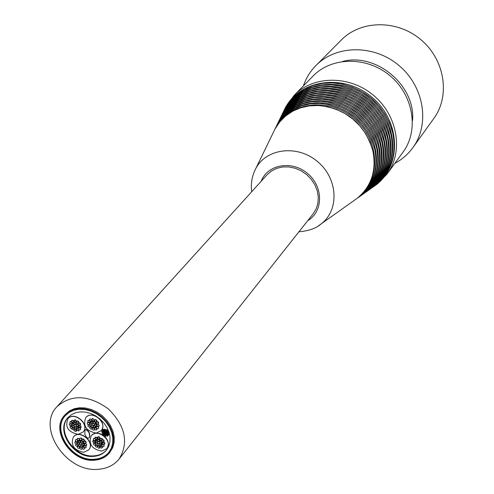 <?xml version="1.0" encoding="UTF-8"?>
<svg xmlns="http://www.w3.org/2000/svg" width="494" height="494" viewBox="0 0 494 494"><rect width="100%" height="100%" fill="white"/><g stroke="black" fill="none" stroke-linecap="round" stroke-linejoin="round"><path stroke-width="0.74" d="M85.802 429.656C88.951 431.287 90.106 434.004 89.26 437.808C87.704 438.802 86.228 437.573 84.832 434.121L84.98 430.095L85.802 429.656M85.122 429.947L86.024 429.397C89.173 431.027 90.322 433.744 89.476 437.548L89.34 437.696M105.883 435.029L105.271 433.609L106.383 434.232L105.883 435.029M106.006 433.115L105.426 433.516L104.574 432.262L105.623 432.287L105.988 433.361M106.636 434.14L106.383 434.683M104.969 432.003L104.358 430.583L105.475 431.213L104.969 432.003M104.24 430.638L104.605 430.311M105.463 430.589L105.697 431.355M103.888 432.855L103.277 431.429L104.32 431.898L104.382 432.528L103.888 432.855M103.166 431.484L103.993 431.182M108.507 434.084L107.896 432.664L109.013 433.287L108.507 434.084M108.445 432.374L109.013 433.732M102.808 434.479L102.196 433.059L103.24 433.528L103.302 434.152L102.808 434.479M102.746 432.769L103.425 433.213M103.968 435.751L103.357 434.325L104.475 434.955L103.968 435.751C108.513 440.018 109.495 444.26 106.883 448.478L106.815 448.558M103.246 434.38L103.617 434.053M104.475 434.343L104.685 435.146M107.05 436.319L106.438 434.893L107.482 435.362L107.544 435.986L107.05 436.319M106.321 434.948L107.167 434.652M107.803 435.412L107.55 435.967M106.883 431.281L106.272 429.86L107.389 430.49L106.883 431.281M106.154 429.916L107.297 429.786L107.383 430.935M102.709 431.577L102.097 430.151L103.141 430.62L103.197 431.25L102.709 431.577M101.986 430.206L102.826 429.91M103.462 430.669L103.209 431.225M103.802 430.719L103.19 429.292L104.234 429.761L104.29 430.391L103.802 430.719M103.073 429.348L104.413 429.447M108.05 432.553L107.439 431.132L108.482 431.595L108.544 432.225L108.05 432.553M107.322 431.188L108.717 431.373M108.791 431.583L108.55 432.207M105.327 430.614L104.716 429.187L105.833 429.817L105.327 430.614M104.605 429.243L106.043 430.008M108.143 435.461L107.531 434.041L108.649 434.664L108.143 435.461M107.414 434.096L107.772 433.769M108.655 434.059L108.643 435.109M105.525 436.418L104.913 434.998L105.957 435.467L105.525 436.418M104.796 435.053L105.16 434.726M102.344 432.954L101.739 431.528L102.851 432.157L102.344 432.954M101.622 431.583L101.974 431.262M106.506 432.67L105.895 431.25L107.013 431.873L106.506 432.67M105.778 431.299L106.154 430.972M106.963 434.183L106.352 432.763L107.396 433.226L107.457 433.856L106.963 434.183M107.136 432.207L106.92 432.466L107.587 432.929M104.345 434.362L103.734 432.942L104.777 433.411L104.839 434.041L104.345 434.362M78.818 426.742L78.972 425.809L79.867 425.519L80.831 426.087L81.14 427.082L80.948 427.508L78.818 426.742M80.139 425.198L81.059 427.329M74.656 424.463L74.291 424.846M74.18 426.161L74.137 425.025L75.144 424.649L76.2 425.408L76.243 426.538L75.236 426.915L74.18 426.161L74.23 427.291L75.236 426.915L76.292 427.668L76.243 426.538L77.255 426.161L76.2 425.408L76.15 424.272L75.144 424.649L74.088 423.895L74.137 425.025L73.131 425.402L74.18 426.161M76.761 425.976L76.397 426.359M74.384 427.106L74.748 426.723M78.046 423.846L76.311 424.093M78.355 428.045L76.292 427.668L76.267 428.891L75.329 429.175L74.23 427.291L72.167 426.909L72.192 425.68L73.131 425.402L72.025 423.519L74.088 423.895L74.112 422.666L75.051 422.389L76.15 424.272L78.219 424.655L78.194 425.877L77.255 426.161L78.355 428.045L79.59 427.73L80.602 428.977L80.232 429.799L79.281 429.891L78.422 429.218L78.355 428.045M78.021 426.032L78.657 427.687M78.632 427.73L79.194 427.353M80.448 427.785L80.516 429.471M78.663 425.143L78.311 425.704M78.404 423.284L79.151 422.808L80.176 423.179L80.695 424.136L80.331 424.945M78.219 424.655L78.243 423.426L78.879 423.123L79.905 423.494L80.417 424.451L80.213 425.124L78.219 424.655M75.817 422.253L76.453 423.914M74.273 422.524L74.563 422.203M72.186 423.333L73.921 423.086M72.377 423.105L72.068 423.438M70.154 421.771L71.482 421.394M72.414 422.475L72.328 423.154M72.025 423.519L71.315 423.914L70.296 423.537L69.784 422.58L69.994 421.907L71.587 421.938L72.025 423.519M72.352 425.544L72.643 425.217M72.618 427.396L72.26 427.958M71.346 425.828L72.001 426.1M72.167 426.909L72.143 428.137L71.513 428.434L70.488 428.057L69.975 427.1L70.185 426.433L72.167 426.909M76.737 428.156L76.385 428.712M76.095 429.039L76.607 429.521M76.78 430.595L76.477 430.972M74.551 429.311L74.841 428.983M75.329 429.175L76.36 431.145L75.971 431.404L74.94 431.25L74.236 430.379L74.39 429.453L75.329 429.175M74.18 420.258L74.841 419.795L75.755 420.005L76.447 421.425M75.99 422.104L75.051 422.389L74.02 420.4L74.662 420.104L75.681 420.474L76.107 421.932M69.296 424.988L69.45 424.056L70.346 423.772L71.309 424.346L71.605 425.34L71.414 425.76L69.296 424.988M69.611 423.914L70.216 423.463M71.463 423.895L71.531 425.581M76.595 430.212L76.749 429.286L77.644 428.996L78.608 429.564L78.91 430.558L78.719 430.978L76.595 430.212M76.903 429.144L78.243 428.767M79.176 429.848L78.836 430.805M71.834 429.342L71.988 428.409L72.884 428.125L73.847 428.693L74.149 429.687L73.958 430.107L71.834 429.342M72.149 428.267L73.495 427.897L74.415 429.428M71.507 421.506L71.667 420.567L72.562 420.283L73.526 420.857L73.822 421.857L73.625 422.277L71.507 421.506M71.828 420.431L73.878 420.641M74.051 421.722L73.748 422.104M76.274 422.382L76.434 421.444L77.33 421.154L78.293 421.728L78.595 422.728L78.398 423.148L76.274 422.382M76.589 421.302L77.342 420.826L78.367 421.203L78.879 422.16L78.515 422.969M92.996 427.878L94.416 428.761L94.508 429.552L93.953 430.132L92.915 429.99L92.199 429.125L92.347 428.193L92.996 427.878M92.508 428.051L93.267 427.563L94.582 428.261M94.749 429.317L94.459 429.694M92.545 423.401L93.743 423.617L94.379 424.71L94.175 425.34L92.613 425.365L91.977 424.272L92.545 423.401L91.341 423.179L91.977 424.272L91.415 425.149L92.613 425.365L93.249 426.458L93.817 425.587L95.015 425.809L94.379 424.71L94.947 423.84L93.743 423.617L93.107 422.524L92.545 423.401M91.489 427.112L91.057 425.396L91.415 425.149L89.581 423.833L89.785 423.21L91.341 423.179L90.915 421.456L91.273 421.209L93.107 422.524L93.31 421.895L94.873 421.87L95.305 423.586L94.947 423.84L96.781 425.149L96.577 425.772L95.015 425.809L95.447 427.52L95.089 427.773L93.249 426.458L93.045 427.082L91.489 427.112L91.921 428.829L91.532 429.088L90.495 428.94L89.729 427.816L89.933 427.143L91.489 427.112M92.267 427.396L92.366 428.175M90.087 427.001L90.976 426.513M95.793 426.087L95.564 427.347M95.546 427.403L96.244 427.495M97.17 428.576L96.836 429.527M95.089 427.773L96.731 428.471L96.546 429.86L95.552 429.947L94.848 429.453L94.533 428.452L95.089 427.773M95.404 423.469L96.997 424.513M95.651 422.148L95.422 423.414M93.471 421.753L94.366 421.265M94.601 419.999L95.348 419.517L96.386 419.881L96.91 420.839L96.552 421.66M94.873 421.87L94.44 420.141L95.614 419.906L96.478 420.641L96.558 421.641L94.873 421.87M91.73 420.845L93.323 421.888M89.797 419.122L91.872 419.338M92.045 420.4L91.742 420.789M91.273 421.209L89.624 420.511L89.815 419.11L90.544 418.968L91.513 419.536L91.822 420.536L91.273 421.209M89.945 423.068L90.834 422.58M89.377 424.463L87.951 424.574L87.345 423.957L87.265 422.963L87.876 422.487L88.716 422.605L89.488 423.426L89.494 424.284M87.549 422.629L88.173 422.16M89.42 422.598L89.797 423.197L90.056 422.889M98.17 423.908L99.096 426.038M96.781 425.149L97.157 424.371L98.152 424.29L99.022 425.019L99.109 426.013L97.868 426.47L96.781 425.149M92.662 418.789L94.088 419.672L94.181 420.468L93.619 421.049L91.97 420.289L91.896 419.289L92.662 418.789M92.174 418.955L92.934 418.467L94.453 420.128M88.759 424.852L90.186 425.735L90.272 426.526L89.717 427.106L88.074 426.347L87.994 425.353L88.759 424.852M89.297 424.544L90.217 426.674M88.587 420.308L90.013 421.191L90.106 421.987L89.544 422.568L87.901 421.802L87.821 420.808L88.587 420.308M88.105 420.468L89.457 420.091M90.39 421.166L90.05 422.135M96.91 421.82L98.337 422.703L98.43 423.5L97.868 424.08L96.219 423.327L96.139 422.333L96.91 421.82M96.416 421.993L97.176 421.506L98.189 421.857L98.726 422.79L98.374 423.648M97.071 426.371L98.497 427.254L98.59 428.045L98.028 428.625L96.991 428.489L96.274 427.619L96.423 426.686L97.071 426.371M98.46 426.507L98.534 428.187M96.577 426.538L97.207 426.069M95.039 441.624L94.891 442.531L94.002 442.84L93.026 442.284L92.711 441.296L92.897 440.87L95.039 441.624M94.934 440.697L95.305 441.303L95.002 442.352M93.051 440.722L93.675 440.253M100.245 442.778L99.85 443.204M99.695 442.216L99.732 443.346L98.714 443.717L97.658 442.964L97.621 441.834L98.639 441.463L99.695 442.216L99.652 441.093L98.639 441.463L97.577 440.71L97.621 441.834L96.602 442.204L97.658 442.964L97.701 444.087L98.714 443.717L99.769 444.47L99.732 443.346L100.751 442.976L99.695 442.216M98.133 441.266L97.738 441.692M101.566 440.673L99.769 440.951M97.818 443.945L98.213 443.519M95.564 440.222L97.417 439.901M95.509 440.321L97.577 440.71L97.596 439.499L98.559 439.209L99.652 441.093L101.727 441.475L101.715 442.68L100.751 442.976L101.844 444.859L99.769 444.47L99.757 445.668L98.794 445.971L97.701 444.087L95.632 443.705L95.645 442.501L96.602 442.204L95.509 440.321L94.558 440.704L93.422 439.919L93.329 438.931L94.311 438.425L95.441 439.154L95.509 440.321M93.607 438.586L94.972 438.203M95.892 439.283L95.799 439.963M95.799 442.358L96.102 442.013M96.064 444.18L95.731 444.724M94.811 442.618L95.466 442.896M95.632 443.705L95.614 444.903L94.99 445.218L93.959 444.866L93.428 443.915L93.619 443.242L95.632 443.705M100.208 444.952L99.868 445.489M101.523 442.846L102.135 444.501M102.116 444.532L102.69 444.162M103.95 444.612L104.018 446.261M101.844 444.859L102.524 444.47L103.555 444.816L104.043 445.508L103.907 446.44L103.302 446.755L102.295 446.446L101.844 444.859M102.159 441.957L101.826 442.501M101.9 440.129L102.641 439.635L103.672 439.981L104.209 440.932L103.864 441.753M101.727 441.475L101.745 440.271L102.375 439.956L103.407 440.308L103.944 441.253L103.752 441.932L101.727 441.475M99.331 439.08L99.942 440.734M97.75 439.357L98.053 439.012M97.67 437.097L98.331 436.616L99.269 436.832L99.949 438.277M99.516 438.907L98.559 439.209L97.516 437.239L98.411 436.937L99.177 437.283L99.634 438.734M99.566 445.841L100.072 446.329M100.233 447.379L99.949 447.737M97.991 446.119L98.294 445.773M98.794 445.971L99.837 447.922L99.455 448.182L98.423 448.052L97.701 447.2L97.837 446.267L98.794 445.971M104.617 443.402L104.475 444.31L103.586 444.619L102.604 444.075L102.277 443.081L102.462 442.649L104.617 443.402M103.666 442.025L104.882 443.081L104.586 444.131M97.287 438.159L97.145 439.073L96.25 439.376L95.28 438.826L94.959 437.832L95.144 437.406L97.287 438.159M97.546 438.524L97.256 438.894M95.299 437.258L97.38 437.468M102.085 439.049L101.937 439.956L101.048 440.265L100.072 439.716L99.745 438.721L99.936 438.295L102.085 439.049M100.091 438.147L102.351 438.721L102.054 439.777M102.351 446.86L102.209 447.762L101.326 448.077L100.35 447.527L100.016 446.539L100.202 446.107L102.351 446.86M102.647 446.65L102.326 447.583M100.356 445.965L101.727 445.576M97.565 445.971L97.423 446.872L96.534 447.181L95.564 446.632L95.237 445.644L95.422 445.218L97.565 445.971M95.577 445.069L97.837 445.644L97.849 446.243M78.2 434.35C68.228 432.238 64.794 427.057 67.9 418.819C74.242 410.86 90.112 424.593 83.134 431.997L78.2 434.35M96.163 433.102C86.178 431.021 82.72 425.847 85.789 417.572C92.106 409.483 108.167 423.117 101.208 430.663L96.163 433.102M101.634 451.133C91.754 449.077 88.29 443.958 91.229 435.776C97.398 427.662 113.564 441.062 106.753 448.645L101.634 451.133M80.899 440.444L79.485 439.567L79.392 438.783L79.948 438.209L80.973 438.357L81.683 439.215L81.658 439.95L80.899 440.444M79.719 438.32L81.072 437.943L81.825 438.604L81.979 439.487M81.362 444.878L80.17 444.656L79.54 443.575L79.738 442.957L81.282 442.933L81.918 444.02L81.362 444.878L82.547 445.1L81.918 444.02L82.473 443.155L81.282 442.933L80.652 441.852L80.096 442.717L78.904 442.494L79.54 443.575L78.984 444.433L80.17 444.656L80.806 445.736L81.362 444.878M83.177 441.494L82.943 442.729M82.393 441.21L82.831 442.908L82.473 443.155L84.295 444.464L84.097 445.075L82.547 445.1L82.986 446.792L82.628 447.045L80.806 445.736L80.608 446.354L79.065 446.378L78.632 444.68L78.984 444.433L77.163 443.13L77.367 442.513L78.904 442.494L78.472 440.79L78.83 440.549L80.652 441.852L80.849 441.235L82.393 441.21L81.961 439.512L82.85 439.215L83.819 439.771L84.128 440.765L83.943 441.185L82.393 441.21M81.01 441.093L81.887 440.605M82.121 439.37L82.862 438.882L83.887 439.246L84.412 440.191L84.06 441.006M79.293 440.179L80.868 441.216M77.367 438.481L79.423 438.691M79.59 439.759L79.299 440.123M78.83 440.549L77.2 439.851L77.379 438.474L78.095 438.332L79.059 438.894L79.373 439.882L78.83 440.549M77.521 442.371L78.398 441.889M79.849 446.656L79.942 447.416M79.497 448.07L78.873 448.373L77.854 448.015L77.379 447.323L77.521 446.397L79.065 446.378L79.614 447.891M77.681 446.255L78.552 445.773M83.332 445.384L83.097 446.613M83.091 446.669L83.764 446.761M84.696 447.848L84.363 448.774M82.628 447.045L84.11 447.533L84.443 448.391L84.079 449.108L83.363 449.256L82.399 448.7L82.078 447.712L82.628 447.045M82.936 442.785L84.511 443.828M85.678 443.229L86.592 445.335M84.295 444.464L84.665 443.698L85.647 443.618L86.506 444.341L86.598 445.322L85.369 445.767L84.295 444.464M76.965 443.748L76.342 444.05L75.316 443.686L74.847 442.995L74.995 442.074L76.502 442.031L77.083 443.569M75.156 441.926L75.761 441.469M77.015 441.908L77.385 442.494L77.638 442.192M81.257 449.416L79.849 448.54L79.75 447.762L80.3 447.187L81.325 447.336L82.035 448.188L81.899 449.114L81.257 449.416M80.077 447.298L82.134 447.508M82.3 448.571L82.01 448.929M85.11 443.464L83.696 442.587L83.937 441.327L84.925 441.253L85.783 441.976L85.876 442.957L85.11 443.464M83.924 441.34L84.665 440.852L85.69 441.21L86.215 442.161L85.863 442.976M85.283 447.947L83.869 447.076L84.11 445.823L85.092 445.742L85.956 446.465L86.049 447.447L85.283 447.947M84.097 445.829L84.715 445.366M85.975 445.804L86.042 447.459M77.058 446.409L75.644 445.532L75.891 444.279L76.873 444.211L77.731 444.933L77.817 445.915L77.058 446.409M76.897 443.822L77.811 445.928M76.873 441.926L75.459 441.049L75.372 440.265L75.922 439.691L76.947 439.839L77.657 440.704L77.632 441.432L76.873 441.926M75.699 439.802L77.027 439.425M77.966 440.506L77.626 441.445M83.714 452.3C73.841 450.213 70.401 445.094 73.384 436.937C79.577 428.959 95.552 442.457 88.71 449.898L83.714 452.3M85.857 417.492L85.925 417.411C88.457 414.837 91.773 414.373 95.879 416.016M99.881 418.906C103.295 423.074 103.783 426.94 101.344 430.502L101.276 430.583M73.452 436.863L73.52 436.782C79.713 428.798 95.682 442.291 88.846 449.731L88.778 449.818M67.968 418.739L68.036 418.659C74.384 410.705 90.248 424.432 83.27 431.836L83.202 431.917M91.297 435.696L91.365 435.615C94.447 432.596 98.337 432.423 103.03 435.091M94.292 459.494C71.877 462.001 50.783 430.305 65.325 415.664L69.123 412.428L73.785 410.255L79.089 409.26L84.777 409.489L90.569 410.946L96.176 413.552L101.326 417.189L105.753 421.666L109.248 426.773L111.638 432.244L112.805 437.814L112.694 443.211L111.317 448.169L108.754 452.448C105.21 456.684 100.387 459.037 94.292 459.494M108.871 452.3C105.327 456.45 100.548 458.753 94.533 459.204C72.217 461.699 51.135 430.249 65.449 415.522M94.508 460.204C71.451 462.779 49.758 430.169 64.726 415.108L68.629 411.786L73.427 409.557L78.879 408.532L84.727 408.773L90.686 410.267L96.454 412.953L101.745 416.689L106.303 421.296L109.896 426.544L112.354 432.17L113.552 437.9L113.441 443.451L112.033 448.546L109.396 452.942C105.747 457.314 100.788 459.735 94.508 460.204M65.078 414.725L69.327 411.002L74.119 408.773L79.571 407.748L85.419 407.988L91.365 409.483L97.133 412.163L102.419 415.892L106.97 420.499L110.563 425.742L113.015 431.367L114.213 437.091L114.102 442.636L112.688 447.731L109.717 452.529M93.662 456.357C73.828 458.599 55.143 430.558 67.968 417.578L71.334 414.701L75.465 412.768L80.164 411.879L85.203 412.082L90.34 413.367L95.311 415.676L99.874 418.9L103.802 422.87L106.902 427.396L109.013 432.244L110.038 437.184L109.934 441.969L108.711 446.366L106.426 450.151C103.289 453.881 99.035 455.95 93.662 456.357M68.197 417.331C55.779 430.453 74.446 458.043 94.095 455.832C99.331 455.437 103.512 453.455 106.636 449.886M98.213 469.3C66.116 472.807 36.093 427.384 57.125 406.537C71.611 394.064 88.685 394.854 108.353 408.89C125.433 425.976 129.02 442.692 119.103 459.031C114.015 465.237 107.05 468.658 98.213 469.3M57.125 406.537L267.063 174.777L271.472 170.986L276.764 168.337L282.679 166.96L288.941 166.929L295.239 168.256L301.272 170.881L306.743 174.666L311.374 179.433L314.95 184.954L317.296 190.95L318.303 197.131L317.92 203.188L316.172 208.845L313.159 213.822L119.103 459.031M354.136 200.478L357.082 198.384C371.445 186.386 376.687 170.479 372.803 150.664L369.92 141.871L365.554 133.522L359.842 125.877L352.963 119.184L345.121 113.651L336.568 109.446L327.578 106.698L318.42 105.494L309.392 105.858L300.76 107.772L292.788 111.169L285.717 115.929L279.752 121.913L275.059 128.915L273.485 132.157M332.129 89.198C359.879 93.434 378.126 108.884 386.864 135.56M280.382 117.899L281.691 115.275C296.104 87.321 338.668 81.609 365.751 104.994C393.28 127.86 394.644 170.782 369.444 189.603L370.253 189.029C385.777 176.08 391.483 158.92 387.37 137.554L384.289 128.07L379.614 119.073L373.476 110.835L366.073 103.635L357.637 97.682L348.431 93.168L338.736 90.235L328.874 88.963L319.136 89.389L309.831 91.489L301.241 95.181L293.615 100.344L287.181 106.815L281.024 116.565M281.24 116.127L282.556 113.49C297.104 85.283 340.045 79.497 367.369 103.085C395.132 126.155 396.491 169.467 371.062 188.455L368.672 190.184M330.542 91.205C358.298 95.342 376.496 110.761 385.147 137.456M366.671 191.616L368.635 190.178C384.017 177.346 389.661 160.34 385.579 139.166L382.523 129.768L377.885 120.845L371.797 112.688L364.461 105.543L356.1 99.646L346.967 95.169L337.365 92.261L327.59 91.001L317.938 91.415L308.713 93.49L300.198 97.145L292.646 102.264L286.267 108.668L280.16 118.338M369.444 189.603L367.067 191.326M333.716 87.203C361.454 91.532 379.738 107.019 388.574 133.67M369.883 189.338L371.865 187.881C387.531 174.82 393.292 157.506 389.155 135.949L386.049 126.378L381.331 117.3L375.15 108.995L367.684 101.727L359.169 95.725L349.882 91.174L340.107 88.222L330.153 86.944L320.328 87.376L310.942 89.494L302.272 93.224L294.585 98.436L288.095 104.969L281.876 114.799M282.099 114.367L283.42 111.718C298.092 83.258 341.416 77.397 368.975 101.19C396.978 124.457 398.331 168.158 372.667 187.312L370.272 189.054M335.303 85.221C363.022 89.642 381.349 105.16 390.266 131.775M371.469 188.208L373.47 186.744C389.272 173.561 395.095 156.098 390.927 134.349L387.802 124.698L383.048 115.54L376.811 107.161L369.277 99.831L360.694 93.78L351.327 89.192L341.465 86.215L331.425 84.925L321.52 85.369L312.047 87.512L303.304 91.279L295.542 96.54L288.996 103.129L282.735 113.046M282.951 112.613L284.278 109.952C299.08 81.238 342.787 75.304 370.574 99.3C398.819 122.765 400.159 166.849 374.267 186.176L371.859 187.924M324.206 99.337C351.907 103.104 369.895 118.338 378.169 145.045M360.169 196.235L362.077 194.834C376.885 182.477 382.3 166.095 378.33 145.693L375.366 136.634L370.889 128.039L365.017 120.172L357.934 113.287L349.869 107.593L341.07 103.271L331.814 100.455L322.384 99.226L313.085 99.609L304.199 101.591L295.992 105.105L288.712 110.02L282.568 116.183L276.677 125.513M276.899 125.068L278.184 122.487C292.071 95.57 333.098 90.143 359.224 112.7C385.777 134.757 387.173 176.117 362.905 194.247L360.571 195.939M336.889 83.245C364.591 87.759 382.943 103.308 391.952 129.885M373.056 187.084L375.063 185.608C391.013 172.313 396.892 154.696 392.693 132.756L389.544 123.025L384.752 113.787L378.466 105.333L370.871 97.942L362.213 91.841L352.765 87.216L342.824 84.215L332.697 82.924L322.699 83.369L313.147 85.536L304.329 89.34L296.505 94.65L289.898 101.301L283.581 111.298M283.797 110.866L285.131 108.198C300.062 79.225 344.145 73.223 372.167 97.423C400.646 121.079 401.98 165.552 375.86 185.046L373.445 186.8M322.625 101.394C350.295 105.074 368.215 120.258 376.397 146.94M358.521 197.402L360.422 196.013C375.082 183.774 380.436 167.552 376.496 147.342L373.563 138.369L369.117 129.86L363.3 122.067L356.285 115.244L348.295 109.6L339.576 105.321L330.406 102.524L321.069 101.301L311.862 101.684L303.057 103.641L294.93 107.112L287.718 111.977L281.636 118.085L275.794 127.329M276.023 126.884L277.301 124.315C291.052 97.658 331.69 92.298 357.576 114.651C383.881 136.505 385.283 177.47 361.25 195.42L358.928 197.106M325.793 97.287C353.513 101.147 371.562 116.436 379.929 143.143M361.806 195.068L363.732 193.66C378.682 181.187 384.153 164.65 380.152 144.05L377.169 134.905L372.649 126.229L366.721 118.288L359.576 111.335L351.438 105.593L342.552 101.233L333.209 98.392L323.694 97.151L314.308 97.546L305.335 99.553L297.055 103.098L289.7 108.063L283.5 114.293L277.554 123.71M277.776 123.265L279.067 120.672C293.09 93.49 334.5 87.994 360.867 110.761C387.666 133.022 389.056 174.777 364.553 193.08L362.207 194.778M328.961 93.218C356.705 97.269 374.86 112.644 383.418 139.351M365.06 192.759L367.005 191.332C382.245 178.618 387.833 161.773 383.776 140.784L380.744 131.472L376.144 122.636L370.117 114.546L362.843 107.47L354.55 101.622L345.504 97.182L335.988 94.298L326.293 93.039L316.734 93.452L307.595 95.503L299.154 99.121L291.67 104.185L285.353 110.533L279.295 120.116M279.518 119.678L280.82 117.066C295.103 89.371 337.285 83.727 364.134 106.908C391.415 129.57 392.792 172.11 367.82 190.752L365.455 192.469M319.464 105.549C347.047 109.044 364.838 124.111 372.822 150.744M273.923 131.25L275.51 127.989C288.996 101.857 328.85 96.645 354.247 118.579C380.059 140.018 381.479 180.187 357.915 197.791L358.755 197.199C373.266 185.077 378.565 169.01 374.65 149.003L371.741 140.117L367.338 131.682L361.577 123.969L354.624 117.208L346.714 111.619L338.075 107.377L328.998 104.605L319.748 103.394L310.627 103.765L301.908 105.704L293.862 109.137L286.718 113.953L280.697 119.993L274.905 129.156M321.044 103.468C348.678 107.056 366.529 122.179 374.613 148.842M275.133 128.706L276.405 126.149C290.027 99.751 330.276 94.465 355.915 116.609C381.973 138.258 383.387 178.822 359.589 196.606L360.422 196.013M327.374 95.249C355.112 99.201 373.217 114.534 381.683 141.247M364.553 193.08L365.375 192.493C380.466 179.896 385.999 163.205 381.967 142.414L378.96 133.189L374.403 124.426L368.425 116.411L361.213 109.396L352.994 103.604L344.034 99.201L334.599 96.336L324.996 95.095L315.524 95.496L306.465 97.522L298.104 101.103L290.688 106.124L284.427 112.41L278.425 121.907M278.653 121.468L279.944 118.863C294.097 91.427 335.895 85.857 362.503 108.828C389.544 131.293 390.927 173.437 366.19 191.913L363.837 193.617M375.02 185.682L377.441 183.916L387.142 173.944C403.666 151.695 397.837 115.738 373.754 95.552C349.876 75.113 313.449 75.286 294.226 95.243L285.983 106.451L284.643 109.131M294.226 95.243L313.122 75.99C331.882 56.526 367.227 56.236 390.316 75.996C413.601 95.515 419.134 130.428 403.024 152.133L387.142 173.944M394.848 163.36C402.097 159.463 408.124 154.196 412.928 147.564C430.113 124.093 424.124 86.592 399.103 65.622C374.298 44.392 336.328 44.658 315.999 65.467C310.251 71.297 306.045 78.108 303.39 85.9M342.682 61.429C376.477 52.45 415.812 85.771 412.521 120.579M315.999 65.467L341.311 40.02C360.935 19.939 397.33 19.519 420.993 39.773C444.866 59.786 450.442 95.75 433.862 118.412L412.928 147.564M318.377 225.851L321.119 223.936C339.526 210.141 338.075 178.655 317.698 161.729C297.654 144.415 266.352 148.163 255.775 168.59L254.361 171.554M261.203 181.242C267.526 164.298 292.078 160.056 307.663 173.573C323.564 186.726 323.422 211.642 307.743 220.664M79.25 425.488L78.972 425.809M81.22 427.187L80.948 427.508M74.483 424.612L74.205 424.933M74.575 426.878L74.298 427.193M76.589 426.124L76.317 426.439M78.7 427.637L78.422 427.952M80.67 429.329L80.398 429.65M78.466 425.562L78.194 425.877M76.502 423.858L76.224 424.179M78.521 423.105L78.243 423.426M80.491 424.809L80.213 425.124M74.39 422.351L74.112 422.666M70.272 421.592L69.994 421.907M72.47 425.365L72.192 425.68M70.463 426.118L70.185 426.433M72.42 427.816L72.143 428.137M76.545 428.57L76.267 428.891M74.668 429.132L74.39 429.453M76.638 430.83L76.36 431.145M74.298 420.079L74.02 420.4M69.728 423.741L69.45 424.056M71.686 425.445L71.414 425.76M77.021 428.971L76.749 429.286M78.991 430.663L78.719 430.978M72.266 428.088L71.988 428.409M71.945 420.252L71.667 420.567M73.902 421.962L73.625 422.277M76.706 421.129L76.434 421.444M78.676 422.833L78.398 423.148M92.619 427.872L92.347 428.193M94.613 429.552L94.342 429.873M90.204 426.822L89.933 427.143M95.719 427.205L95.447 427.52M96.991 429.385L96.719 429.706M95.577 423.272L95.305 423.586M93.582 421.58L93.31 421.895M94.712 419.826L94.44 420.141M96.707 421.518L96.435 421.839M89.914 418.949L89.642 419.264M91.896 420.647L91.625 420.962M87.666 422.45L87.395 422.771M97.256 424.21L96.985 424.525M99.251 425.896L98.985 426.211M92.292 418.776L92.02 419.091M88.389 424.84L88.117 425.155M90.377 426.532L90.106 426.847M88.222 420.295L87.951 420.61M90.204 421.993L89.933 422.308M96.534 421.814L96.262 422.135M98.528 423.5L98.257 423.821M96.694 426.365L96.423 426.686M98.689 428.045L98.417 428.366M93.162 440.543L92.897 440.87M95.163 442.21L94.891 442.531M97.942 441.432L97.676 441.76M98.022 443.686L97.756 444.013M95.836 439.919L95.564 440.247M93.724 438.406L93.452 438.734M95.916 442.179L95.645 442.501M93.885 442.914L93.619 443.242M95.885 444.575L95.614 444.903M100.029 445.347L99.757 445.668M100.054 442.951L99.788 443.272M102.165 444.464L101.9 444.785M104.172 446.113L103.907 446.44M101.98 442.352L101.715 442.68M99.979 440.691L99.708 441.019M102.011 439.95L101.745 440.271M104.018 441.611L103.752 441.932M97.868 439.178L97.596 439.499M97.787 436.918L97.516 437.239M98.102 445.94L97.837 446.267M100.103 447.595L99.837 447.922M102.733 442.328L102.462 442.649M104.74 443.983L104.475 444.31M95.416 437.079L95.144 437.406M97.411 438.752L97.145 439.073M100.202 437.968L99.936 438.295M102.209 439.635L101.937 439.956M100.473 445.786L100.202 446.107M102.48 447.434L102.209 447.762M95.694 444.89L95.422 445.218M79.837 438.141L79.559 438.462M83.103 442.587L82.831 442.908M81.121 440.914L80.849 441.235M82.232 439.191L81.961 439.512M84.215 440.864L83.943 441.185M77.484 438.302L77.206 438.623M79.454 439.981L79.182 440.302M77.793 446.076L77.521 446.397M83.258 446.471L82.986 446.792M84.523 448.632L84.252 448.953M84.764 443.526L84.493 443.847M86.746 445.193L86.475 445.514M75.267 441.747L74.995 442.074M80.189 447.119L79.917 447.447M82.171 448.787L81.899 449.114M84.042 441.161L83.77 441.482M86.024 442.828L85.752 443.155M84.215 445.65L83.943 445.977M86.197 447.317L85.925 447.638M75.996 444.112L75.718 444.433M77.966 445.786L77.694 446.107M75.81 439.623L75.539 439.944M77.786 441.303L77.509 441.624M65.424 414.324L64.726 415.108M110.057 452.127L109.396 452.942M357.082 198.384L321.119 223.936C316.419 228.234 309.028 230.859 298.926 231.803M275.059 128.915L255.775 168.59C252.033 175.808 250.662 183.533 251.668 191.771M366.19 191.913L367.005 191.332M279.944 118.863L280.382 117.961M276.405 126.149L276.85 125.229M275.51 127.989L275.961 127.069M367.82 190.752L368.635 190.178M280.82 117.066L281.259 116.17M279.067 120.672L279.505 119.764M361.25 195.42L362.077 194.834M277.301 124.315L277.739 123.401M375.86 185.046L377.441 183.916M285.131 108.198L285.983 106.451M362.905 194.247L363.732 193.66M278.184 122.487L278.628 121.58M374.267 186.176L375.063 185.608M284.278 109.952L284.705 109.075M372.667 187.312L373.47 186.744M283.42 111.718L283.846 110.835M281.691 115.275L282.123 114.38M371.062 188.455L371.865 187.881M282.556 113.49L282.988 112.607M346.09 98.226L346.238 98.794"/></g></svg>
